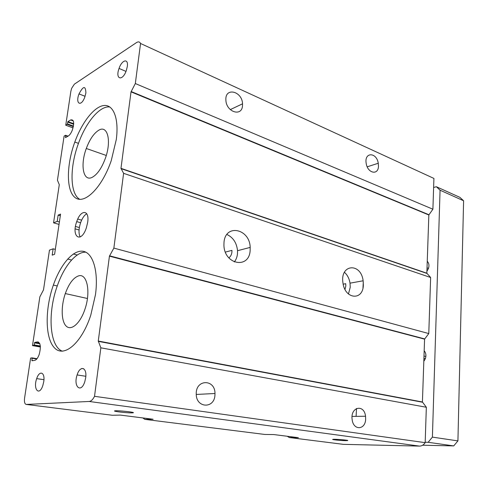 <?xml version="1.0" encoding="UTF-8"?>
<svg xmlns="http://www.w3.org/2000/svg" width="488" height="488" viewBox="0 0 488 488"><rect width="100%" height="100%" fill="white"/><g stroke="black" fill="none" stroke-linecap="round" stroke-linejoin="round"><path stroke-width="0.73" d="M40.376 346.992L32.495 345.62L34.13 345.108L34.733 342.405L37.466 341.917C40.571 342.692 41.145 346.883 39.18 354.489C37.887 358.015 36.399 359.979 34.703 360.364L31.976 360.748L32.055 357.869L30.616 358.082L24.571 398.153C24.144 402.027 24.723 404.119 26.309 404.436L112.27 415.257L120.402 415.093L153.098 419.241L144.735 419.345L142.886 417.948M32.495 345.62L39.851 296.856L43.493 289.902L49.465 250.131L53.131 248.807L55.327 249.368M67.667 259.049L71.584 260.031M53.131 248.807L52.185 255.151L54.595 254.303L60.561 214.092L58.145 215.123L60.317 215.745M77.769 219.045L81.636 220.155M73.041 127.874L65.74 125.227L67.368 124.086L67.923 121.61L70.656 119.963C73.889 119.218 74.481 122.5 72.431 129.796C71.218 132.962 69.827 135.042 68.247 136.042L65.52 137.616L65.538 135.267L64.099 136.103L57.444 180.218L59.286 184.671L53.558 222.857L59.036 224.382M26.309 404.436L89.164 401.465C91.103 401.276 92.891 399.562 94.526 396.317L100.851 347.822L98.271 341.039L109.434 256.145L113.863 248.099L123.61 173.331L120.975 168.342L131.028 91.86L135.322 83.539L140.55 43.481C139.696 41.718 138.33 41.425 136.463 42.608L74.371 84.168L71.638 88.346L70.864 91.274L65.74 125.227M140.55 43.481L433.917 178.425L432.899 209.224L135.322 83.539M378.468 166.182C378.359 175.57 367.61 173.374 366.207 163.48C363.999 151.969 376.559 151.951 378.267 163.248L378.468 166.182M242.506 105.676C241.938 117.157 226.09 112.02 225.889 100.028C224.938 86.925 242.201 91.128 242.536 103.81L242.506 105.676M123.61 173.331L430.636 277.501L426.841 273.213L428.842 214.976L432.899 209.224M113.863 248.099L428.781 333.566L430.636 277.501M363.346 285.016C363.145 301.023 344.741 299.443 342.93 282.735C340.02 263.916 360.98 262.471 363.133 280.783L363.346 285.016M223.998 242.432C225.316 223.388 249.826 228.665 250.179 247.41L250.143 250.417C249.344 269.291 224.181 264.868 223.925 245.153L223.998 242.432M100.851 347.822L426.341 407.26L422.425 401.984L424.578 339.148L428.781 333.566M94.526 396.317L425.17 442.653L426.341 407.26M365.658 418.978C365.506 430.111 353.263 430.782 352.135 419.485C350.231 406.833 364.2 403.735 365.543 416.246L365.658 418.978M214.94 395.286C214.208 409.035 196.042 408.12 196.243 394.011C195.651 379.048 215.11 378.865 215.001 393.505L214.94 395.286M144.735 419.345L264.801 434.454L273.792 434.558L298.4 437.681L289.323 437.541L343.436 444.355L419.54 446.105C421.797 446.087 423.675 444.94 425.17 442.653M345.48 440.664C340.715 440.603 331.279 439.633 332.804 439.359C334.091 438.913 349.652 440.213 347.627 440.597L345.48 440.664M131.974 412.879C127.075 413.061 111.801 411.256 114.863 410.847C117.474 410.28 136.5 412.336 133.011 412.799L131.974 412.879M78.336 275.964C73.206 277.916 68.863 283.778 65.307 293.569C60.817 306.488 61.207 321.757 66.386 326.283C71.492 331.016 80.361 323.147 84.924 309.264C91.079 291.629 86.986 272.682 78.336 275.964M75.183 228.884L79.062 229.964M53.558 222.857L57.224 221.339L58.145 215.123M57.224 221.339L59.396 221.948M75.481 226.463L79.355 227.554M73.328 253.998L77.263 255.011M92.153 177.351C97.283 174.564 101.699 168.189 105.39 158.216C111.722 140.806 107.543 124.666 98.759 130.223C93.873 133.267 89.719 139.355 86.297 148.48C80.075 164.956 83.204 182.012 92.153 177.351M211.042 124.593L210.724 124.806M199.354 120.103L199.104 119.651M86.772 213.762C84.339 215.135 82.283 218.118 80.599 222.723C78.641 228.884 78.501 233.642 80.184 236.991M85.668 377.81L84.833 381.549C81.075 393.895 73.047 386.63 77.122 374.93C80.044 365.024 87.291 367.22 85.668 377.81M87.669 222.382L86.346 227.878C81.02 244.012 71.047 236.912 76.726 221.619C80.715 209.206 89.713 209.462 87.669 222.382M85.858 252.186C76.018 251.582 64.044 266.222 57.267 285.956C47.446 312.985 49.41 346.462 62.372 351.201M95.489 294.575L90.786 315.12C81.795 342.954 64.215 357.954 54.705 348.09C45.03 338.672 44.798 309.41 53.363 285.071C60.451 264.673 72.803 249.935 82.789 251.235C92.781 252.387 98.692 270.828 95.489 294.575M198.262 119.651L198.049 119.218M109.916 107.006C99.955 105.39 86.053 122.091 78.477 143.35C69.583 167.152 69.821 193.907 79.782 199.33M116.284 139.55L111.258 160.583C102.212 187.307 84.869 204.551 75.597 197.939C66.167 191.747 66.142 165.719 74.804 142.063C81.856 122.604 93.885 106.909 103.602 105.548C113.326 104.078 119.145 118.334 116.284 139.55M85.888 92.921L84.845 96.953C81.173 107.336 75.109 103.932 79.007 93.916C83.302 85.803 85.595 85.473 85.888 92.921M43.743 381.707L42.834 385.514C39.217 396.695 32.849 389.192 36.698 378.621C39.467 369.819 45.305 372.167 43.743 381.707M127.307 66.502L126.349 70.424C122.537 81.746 114.948 79.398 119.054 68.436C121.921 59.725 128.631 57.993 127.307 66.502M287.371 302.7L287.743 303.109M297.662 305.72L298.07 305.525M344.992 289.396L345.821 286.011L345.711 283.699L343.174 284.162M348.438 293.996L350.231 287.328L350.03 283.168C349.262 278.556 347.395 274.927 344.436 272.286M336.842 176.943L336.677 176.571M337.672 177.29L337.47 176.9M385.471 328.57L386.179 329.034M289.323 437.541L287.225 436.266M234.301 261.977C236.107 259.714 237.168 256.938 237.491 253.662L237.534 250.698C236.674 242.804 233.124 237.4 226.889 234.49M228.841 257.865C230.611 256.554 231.635 254.596 231.922 251.997L231.952 250.368L225.395 252.089M172.38 272.377L172.837 272.847M185.214 276.104L185.733 275.897M356.1 416.368L356.527 408.45M362.974 287.889L363.285 282.009M425.365 358.686L423.926 358.241M424.597 360.248L423.871 359.937M433.618 187.496L436.382 186.733L459.885 197.341L463.6 200.775L457.921 440.896L432.399 437.12L428.141 442.299L425.182 442.244M422.657 445.227L453.712 445.91L457.921 440.896M423.822 361.285L425.396 358.607C426.36 355.478 425.957 352.873 424.182 350.793M426.909 271.23L428.373 268.729C429.403 265.606 429.031 263.13 427.25 261.293M436.382 186.733L440.066 190.204L432.399 437.12M463.6 200.775L440.066 190.204M453.712 445.91L428.141 442.299M32.098 357.875L37.039 358.686M32.171 358.259L36.771 359.015M31.854 360.358L33.215 360.577M81.832 368.458L83.771 368.775M37.466 341.917L38.613 342.125M34.733 342.405L39.595 343.265M34.489 342.85L39.827 343.796M34.178 344.925L40.309 345.998M33.934 345.37L40.352 346.492M65.654 135.31L68.052 136.158M65.666 135.53L67.82 136.292M65.392 137.354L65.752 137.482M70.656 119.963L73.334 120.951M67.923 121.61L73.688 123.726M67.692 122.079L73.664 124.269M67.417 123.891L73.438 126.087M67.179 124.361L73.34 126.606M131.138 91.531L428.921 214.738M131.028 91.86L428.842 214.976M120.975 168.342L426.841 273.213M121.006 168.61L426.915 273.426M109.544 255.81L424.67 338.904M109.434 256.145L424.578 339.148M98.271 341.039L422.425 401.984M98.295 341.362L422.498 402.228M89.164 401.465L419.54 446.105M34.532 342.668L39.742 343.589M34.13 345.108L40.327 346.193M67.74 121.89L73.676 124.062M67.368 124.086L73.401 126.282M131.077 91.671L428.867 214.842M109.471 255.968L424.609 339.02M87.431 298.491L65.307 293.569M106.274 155.465L86.297 148.48M242.536 103.81L230.293 109.623M77.122 374.93L85.815 376.285M76.726 221.619L80.599 222.723M53.363 285.071L57.267 285.956M191.369 116.449L190.979 116.644M74.804 142.063L78.477 143.35M79.007 93.916L85.071 96.301M36.698 378.621L43.938 379.695M119.054 68.436L125.977 71.407M196.255 394.444L215.001 393.505M350.03 283.168L363.133 280.783M378.267 163.248L367.214 166.817M352.061 416.416L365.543 416.246M331.797 174.558L331.389 174.692M237.534 250.698L250.179 247.41M425.878 356.502L423.999 356.045M428.501 268.376L427.024 267.857"/></g></svg>
